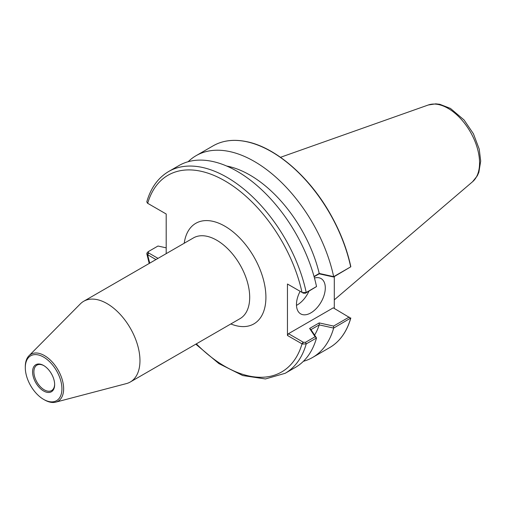 <?xml version="1.0" encoding="UTF-8"?>
<svg xmlns="http://www.w3.org/2000/svg" width="506" height="506" viewBox="0 0 506 506"><rect width="100%" height="100%" fill="white"/><g stroke="black" fill="none" stroke-linecap="round" stroke-linejoin="round"><path stroke-width="0.76" d="M43.611 390.98A15.61 9.013 -120 0 0 54.648 384.604A15.61 9.013 -120 0 0 43.611 365.49A15.61 9.013 -120 0 0 32.574 371.859A15.61 9.013 -120 0 0 43.611 390.98M54.642 384.218A14.68 8.476 60 0 1 51.612 390.562A14.68 8.476 60 0 1 44.269 389.835A14.68 8.476 60 0 1 34.68 376.9A14.68 8.476 60 0 1 36.932 365.142A14.68 8.476 60 0 1 43.946 365.686M43.611 357.091A25.895 14.952 -120 0 0 25.3 367.66A25.895 14.952 -120 0 0 43.611 399.379A25.895 14.952 -120 0 0 61.922 388.804A25.895 14.952 -120 0 0 43.611 357.091M43.611 399.379L44.471 399.873A27.109 15.648 -120 0 0 55.742 402.15L126.399 383.592A46.603 26.907 -120 0 0 130.314 381.986L240.046 318.635A46.603 26.907 -120 0 0 247.187 281.292A46.603 26.907 -120 0 0 216.745 240.224A46.603 26.907 -120 0 0 193.444 237.915L83.711 301.272A46.603 26.907 -120 0 0 80.365 303.859L28.968 355.769A27.109 15.648 -120 0 0 25.3 366.673L25.3 367.66M184.228 243.234A58.063 33.523 60 0 1 224.854 226.182A58.063 33.523 60 0 1 265.802 293.777A58.063 33.523 60 0 1 230.831 323.954M130.314 381.986A46.603 26.907 -120 0 0 137.455 344.643A46.603 26.907 -120 0 0 107.013 303.581A46.603 26.907 -120 0 0 83.711 301.272M55.742 402.15A27.109 15.648 -120 0 0 62.7 381.416A27.109 15.648 -120 0 0 44.471 355.604A27.109 15.648 -120 0 0 28.968 355.769M166.196 253.651L166.196 214L147.682 203.311A113.591 65.584 60 0 1 224.854 180.851A113.591 65.584 60 0 1 302.019 292.417L303.341 293.176L305.472 293.221L306.231 292.512A116.506 67.266 -120 0 0 168.656 171.509L178.953 165.563A116.506 67.266 60 0 1 316.522 286.529L306.231 292.512L302.329 292.576L287.459 284.011L287.459 335.472L302.329 344.036L306.231 343.89L316.522 337.976A116.506 67.266 60 0 1 295.46 367.356L285.163 373.301A116.506 67.266 -120 0 0 306.231 343.89L305.472 342.309L303.341 342.265L302.329 344.036M155.962 259.559L147.41 254.594L148.422 252.823L148.347 251.59L157.98 246.03L166.196 247.839M314.112 276.757L319.191 273.828L333.574 276.997L350.829 266.782L350.652 266.415L350.829 266.782L333.694 276.655L319.229 273.442L314.043 276.497M334.295 308.432L334.295 276.58M303.341 342.265L288.49 333.688L333.264 307.838L350.677 318.23A116.506 67.266 60 0 1 329.608 347.641C339.804 341.645 346.876 331.772 350.822 318.021M350.829 317.983L333.656 328.084A116.506 67.266 60 0 1 312.594 357.464A116.506 67.266 60 0 1 303.391 361.316M288.49 284.606L287.459 284.011M288.49 333.688L287.459 335.472M314.46 278.028A20.385 11.771 -60 0 1 321.07 278.566A20.385 11.771 -60 0 1 325.295 287.901A20.385 11.771 -60 0 1 316.395 308.42A20.385 11.771 -60 0 1 300.684 313.878A20.385 11.771 -60 0 1 300.134 291.329M305.472 293.221L316.497 286.586M148.422 252.823L158.024 258.37M148.347 251.59L147.227 252.557L146.791 253.715L147.41 254.594M316.522 337.976L310.962 329.634L319.229 324.89A102.99 59.461 60 0 1 314.605 335.073M319.229 324.89L333.656 328.084M148.422 203.741L147.41 203.134L146.803 201.805C150.807 187.871 158.087 177.77 168.656 171.509M188.156 161.718A116.506 67.266 60 0 1 196.094 155.671A116.506 67.266 60 0 1 333.656 276.637M226.65 166.025A102.99 59.461 60 0 1 319.229 273.442M302.329 292.576L303.341 293.176M319.191 273.828L319.286 273.474M333.574 276.997L333.694 276.655M349.216 317.053L333.574 326.085L333.694 328.033M333.574 326.085L319.191 322.91L319.286 324.827M319.191 322.91L309.615 328.445L310.962 329.634M309.615 328.445L315.105 336.743L316.497 337.964M315.105 336.743L305.472 342.309M296.478 305.371A20.385 11.771 120 0 0 308.938 291.222M303.05 342.094L302.019 343.878A113.591 65.584 60 0 1 196.353 343.859M149.751 263.139A113.591 65.584 60 0 1 147.682 254.777L148.713 252.994M350.822 266.7C346.939 248.712 340.032 231.008 330.108 213.589C309.039 176.316 275.504 147.379 246.65 141.655C233.861 139.011 222.678 140.409 213.102 145.848A116.506 67.266 60 0 1 350.677 266.852M280.507 157.303L428.278 104.995A44.553 25.724 60 0 1 461.649 119.758A44.553 25.724 60 0 1 479.561 162.913A44.553 25.724 60 0 1 472.579 181.724L334.295 299.856M146.797 253.759L149.207 263.455M195.809 344.175L218.908 363.599L242.722 375.547L265.435 378.95L285.163 373.301M312.594 357.464L329.608 347.641M147.682 203.311L148.277 203.652M196.094 155.671L213.102 145.848M428.278 104.995L435.774 103.85L439.765 104.287L450.454 108.423L464.059 119.96L473.42 133.774L479.226 149.118L480.7 161.079L478.853 172.363L477.31 175.81L472.579 181.724"/></g></svg>
